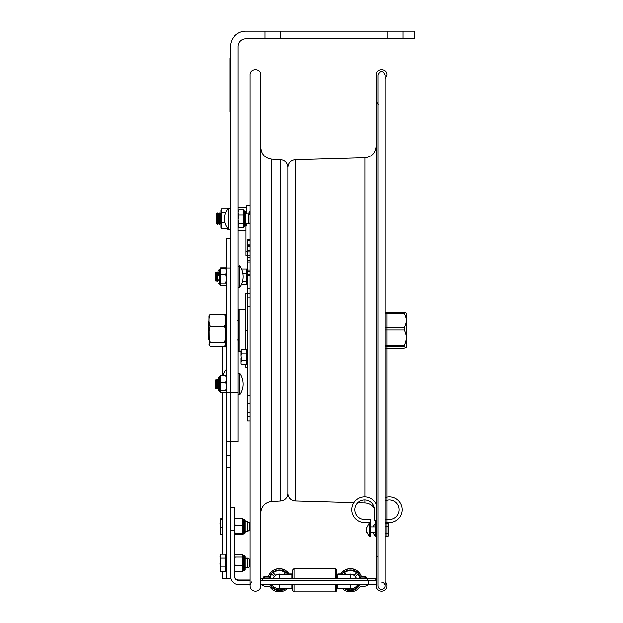 <?xml version="1.0" encoding="UTF-8"?>
<svg xmlns="http://www.w3.org/2000/svg" width="623" height="623" viewBox="0 0 623 623"><rect width="100%" height="100%" fill="white"/><g stroke="black" fill="none" stroke-linecap="round" stroke-linejoin="round"><path stroke-width="0.93" d="M295.318 159.722L295.318 500.954A7.671 7.671 0 0 1 287.865 493.284L287.865 167.392C288.293 162.837 290.777 160.275 295.318 159.722L364.907 157.744C371.721 156.91 375.451 153.079 376.09 146.241M374.252 508.204A11.51 11.51 0 0 0 364.907 502.94L364.907 499.934M377.92 556.253A3.839 3.839 0 0 0 376.09 559.524L376.09 536.076L375.171 536.076L375.171 520.696M375.171 534.246L376.09 534.246L376.09 114.577M381.767 582.279A3.536 3.536 0 0 1 384.991 586.009A3.536 3.536 0 0 1 381.354 589.335A3.536 3.536 0 0 1 377.92 585.799L377.92 74.877C380.279 70.321 382.639 70.321 384.991 74.877L384.991 585.799M378.068 104.508L376.09 101.152L376.09 585.799L376.09 74.877C375.755 67.946 387.163 67.954 386.828 74.877L384.991 78.919M376.09 585.799A5.373 5.373 0 0 0 383.675 590.69A5.373 5.373 0 0 0 384.991 581.757M250.119 585.799L250.119 74.877C249.792 67.954 261.193 67.946 260.866 74.877L260.866 585.799A5.373 5.373 0 0 1 253.273 590.69A5.373 5.373 0 0 1 251.957 581.757M260.866 512.986A11.51 11.51 0 0 1 271.706 501.499L271.706 159.184C265.071 158.211 261.458 154.379 260.866 147.69M280.63 500.985L280.63 159.69C285.061 160.345 287.468 162.899 287.865 167.353L287.865 493.323A7.671 7.671 0 0 1 280.63 500.985L271.706 501.499M226.344 578.385L230.487 578.385L230.487 441.575L238.157 441.575L238.157 46.491A7.671 7.671 0 0 1 245.828 38.821L265.009 38.821L265.009 31.15L245.828 31.15A15.341 15.341 0 0 0 230.487 46.491L230.487 441.575L230.487 392.942L226.344 392.942L226.344 578.385L222.512 578.385L222.512 571.883M230.487 268.061L230.487 238.391L226.344 238.391L226.344 268.061L230.487 268.061L230.487 392.778L238.157 392.778M387.755 31.15L414.606 31.15L414.606 38.821L387.755 38.821L387.755 31.15L280.35 31.15L280.35 38.821L265.009 38.821M265.009 31.15L280.35 31.15M403.097 31.15L403.097 38.821M280.35 38.821L387.755 38.821M228.649 208.004L228.649 229.28A15.31 15.31 0 0 1 228.649 208.004L230.487 208.37M248.904 213.853L248.904 223.431L245.953 223.431L245.953 225.082L245.953 212.202L245.953 213.853L248.904 213.853L250.119 214.561M243.928 227.465L243.928 226.92L243.928 227.465L238.843 227.465L238.157 225.604L238.843 223.727L238.157 219.335M238.157 226.313L238.843 227.465M238.843 214.904L243.928 214.904L243.928 209.819L238.843 209.819L238.157 212.35L238.843 214.904L238.157 219.296M238.157 210.971L238.843 209.819M243.928 214.904L243.928 223.727L238.843 223.727M243.928 223.727L243.928 226.92L244.847 226.009L244.847 211.275L243.928 210.356M230.487 455.351L226.344 455.351M226.344 268.061L226.344 392.942M230.487 238.173L226.344 238.391M226.211 376.23L226.344 369.081M224.716 346.053A13.729 9.727 0 0 0 226.211 347.408L226.211 346.793M384.991 348.156L404.319 348.156L406.313 347.463L404.319 346.777L384.991 346.777M384.991 327.573L404.319 327.573C406.998 322.901 406.998 318.236 404.319 313.564L384.991 313.564M404.319 327.573L404.319 330.003L384.991 330.003M384.991 312.52L404.319 312.52L406.321 313.159L406.321 347.463M404.319 312.52L404.319 313.564M384.991 345.391L404.319 345.391C406.998 340.259 406.998 335.127 404.319 330.003M404.319 345.391L404.319 346.777M216.345 219.226L216.345 223.478L217.302 224.397L217.302 212.887L216.345 213.806L216.345 219.226M217.302 212.887L218.26 213.806L218.26 223.478L217.302 224.397M218.26 213.806L219.218 212.887L219.218 224.397L218.26 223.478M219.218 212.887L220.176 213.806L220.176 223.478L219.218 224.397M246.934 225.69L246.015 225.69L246.934 225.9L246.934 223.431M246.015 225.9L246.015 255.469L247.674 255.469M246.934 213.853L246.934 205.138L250.119 205.138M249.083 213.962L249.083 211.89L249.675 211.672L249.698 214.312M249.698 223.548L249.083 223.322M249.698 222.972L250.119 223.61M249.675 211.672L250.119 211.672M227.605 228.08L227.605 229.077L228.454 229.077M228.454 208.207L227.605 208.207L227.605 209.203M221.508 208.814L220.885 210.006L220.885 227.278L221.508 228.47L221.508 208.814L226.982 208.814L227.34 209.437M227.255 227.613L226.982 228.47L227.372 227.777M221.508 212.248L225.752 212.248M221.508 222.076L224.739 222.076M221.508 228.47L226.982 228.47M376.09 520.696L374.368 520.696L374.368 509.7A9.773 9.773 0 0 0 364.595 499.926A9.773 9.773 0 0 0 354.822 509.7A9.773 9.773 0 0 0 364.595 519.473L370.716 519.473L370.716 522.541L364.595 522.541L369.813 522.541L369.813 534.246L370.732 534.246L370.732 536.076L369.813 536.076L369.813 525.882M366.059 530.664L369.05 536.239L369.05 523.351L366.075 528.841L366.565 527.556L366.059 529.877L366.565 532.307L366.231 530.664M366.075 529.799L366.231 528.935M226.313 317.621L225.705 318.119L225.705 346.186L226.313 346.801L226.344 317.621M226.313 316.492L226.313 313.875L225.705 314.49L225.705 316.99L226.344 316.492M364.595 522.541A12.842 12.842 0 0 1 360.701 497.466A12.842 12.842 0 0 1 376.09 503.976M370.716 521.171L370.732 534.246M374.368 509.7A9.773 9.773 0 0 0 364.595 499.926A9.773 9.773 0 0 0 354.822 509.7A9.773 9.773 0 0 0 364.595 519.473M389.414 519.473A9.773 9.773 0 0 0 398.915 507.426A9.773 9.773 0 0 0 384.991 500.985A9.773 9.773 0 0 1 398.915 507.426A9.773 9.773 0 0 1 389.414 519.473L384.991 519.473M389.414 522.541L384.991 522.541L389.414 522.541A12.842 12.842 0 0 0 402.053 507.457A12.842 12.842 0 0 0 384.991 497.645M224.412 314.35C226.149 318.322 226.149 322.293 224.412 326.257C226.149 331.592 226.149 336.918 224.412 342.245L225.697 344.285L224.412 346.326L210.2 346.326L208.915 344.285L210.2 342.245C208.471 336.918 208.471 331.592 210.2 326.257C208.471 322.293 208.471 318.322 210.2 314.35L224.412 314.35L225.705 315.954L225.705 318.119M210.2 314.35L208.915 315.954L209.18 345.181M210.2 326.257L224.412 326.257M210.2 342.245L224.412 342.245M234.614 555.529L235.253 554.704L242.744 554.704L243.671 555.833L244.278 555.552L244.278 570.567L245.205 569.64L245.205 556.752L245.205 558.247L247.658 558.247L247.658 567.841L245.205 567.841L245.205 569.64M234.614 556.175L235.253 557.071L242.744 557.071L242.744 554.992M234.614 569.391L235.253 571.696L242.744 571.696L242.744 557.071M234.614 562.367L235.253 565.567L242.744 565.567M235.253 565.567L234.614 567.872M242.744 571.408L243.671 570.567L243.671 555.833L245.205 556.752M235.253 571.696L234.614 570.8M235.253 557.071L234.614 560.272M234.614 534.215L235.253 534.682L242.744 534.682L242.744 533.584L242.744 534.526M242.744 533.584L242.744 518.398L235.253 518.398L234.614 520.992M234.614 530.368L235.253 533.436L242.744 533.436M235.253 533.436L234.614 533.903M234.614 518.873L235.253 518.398M242.744 519.496L242.744 518.554M234.614 522.697L235.253 525.29L242.744 525.29M235.253 525.29L234.614 528.359M245.205 531.606L245.205 520.096L244.278 519.177L244.278 533.903L245.205 532.984L245.205 531.606M234.614 555.241L235.253 554.774M242.744 555.872L242.744 554.922M245.205 558.122L247.658 558.122L249.364 559.041L249.364 566.914L247.658 567.841M225.581 554.205L220.799 554.205L220.114 555.373L220.799 571.883L220.114 570.715L220.114 562.538L220.799 558.115L225.581 558.115L225.581 554.205M220.799 554.205L220.799 558.115M220.799 566.961L225.581 566.961L225.581 571.883L220.799 571.883M225.581 566.961L225.581 558.115M245.205 521.747L247.658 521.747L247.658 531.333L245.205 531.333M247.658 521.747L249.364 522.666L249.364 530.414L247.658 531.333M222.512 527.26L220.799 527.26L220.799 533.833M220.799 518.531L220.799 519.247L220.799 518.531L222.512 518.531L222.512 392.622L222.512 554.205L222.512 534.55L220.799 534.55M222.512 519.247L220.799 519.247L220.114 523.258L220.799 527.26M220.114 522.378L220.129 534.238M220.129 518.842L220.114 523.258M247.658 558.122L249.364 559.174M220.378 554.914L220.114 555.373M220.114 561.603L220.114 562.538M220.114 563.301L220.114 564.407M220.114 568.994L220.114 570.59M387.965 533.054L387.965 523.336L388.495 524.255L388.495 535.344L387.973 536.255L387.965 533.054L384.991 533.054M387.965 536.263L384.991 536.263M387.965 526.583L384.991 526.583M387.965 523.336L384.991 523.336M218.548 383.036L218.548 390.582L219.475 391.501L219.475 376.58L218.548 377.499L218.548 379.376M220.581 392.49L220.581 375.396L222.941 375.396M220.347 376.456L220.581 375.731M219.475 376.58L218.548 377.694L218.548 390.403M226.344 391.805L225.658 392.622L220.581 392.622L219.654 391.501L219.654 376.767L220.581 375.949M220.581 382.094L225.658 382.094L226.344 378.885M226.344 378.854L225.658 375.646L226.344 376.666M220.581 375.646L225.658 375.646M226.344 386.315L225.658 382.094M220.581 390.582L225.658 390.582L226.344 386.353M226.344 391.594L225.658 390.582M218.548 271.978L218.548 275.545M220.581 285.202L219.654 284.096L219.654 269.175L220.581 268.279M226.344 284.407L225.658 285.272L220.581 285.272L220.581 267.89L225.658 267.89L226.344 269.229L225.658 267.89M220.371 269.027L220.55 268.49M220.581 274.517L225.658 274.517L226.344 271.371L225.658 268.202L226.344 269.3M220.581 268.202L225.658 268.202M226.344 278.769L225.658 274.517M220.581 283.052L225.658 283.052L226.344 278.808M220.581 268.521L218.548 270.102M226.344 284.158L225.658 283.052M250.119 239.723L247.674 239.723L247.674 275.779L250.119 275.779M250.119 245.54L247.674 245.54L250.119 245.54M250.119 288.083L247.674 288.083L247.674 293.184L250.119 293.184M247.674 288.083L247.674 275.779L246.755 275.81L247.674 275.498M250.119 297.015L247.674 297.015L247.674 293.184M250.119 412.847L247.674 412.847L247.674 403.642L250.119 403.642M247.674 412.847L247.674 420.984L250.119 420.953M250.119 395.66L247.674 395.66L247.674 403.642M247.674 297.015L247.674 306.602L250.119 306.602M247.674 395.66L247.674 306.602M250.267 584.569L238.741 584.569A8.255 8.255 -0 0 1 230.487 576.314L230.487 530.562L234.614 530.562L234.614 507.161L230.487 507.161L234.614 507.161M337.892 584.569L337.892 588.797L350.438 588.797L350.438 584.569M279.306 584.569L279.306 588.797L291.86 588.797L291.86 584.569M260.866 584.569L376.245 584.538L376.245 579.997L375.786 579.99M366.34 578.136L375.786 578.167L375.786 580.41L260.866 580.441L376.245 580.41M250.119 579.966L238.741 579.966L238.741 580.441A4.127 4.127 -0 0 1 234.614 576.314L234.614 530.562M234.614 531.333L234.614 521.326M238.741 580.441L250.119 580.441M238.741 579.966A4.127 4.127 -0 0 1 234.614 575.839M336.879 584.569L336.879 590.62L335.649 591.85L294.009 591.85L292.779 590.62L292.779 584.569M292.779 578.557L292.779 569.788L294.009 568.558L294.009 578.557M294.009 591.85L294.009 584.569M335.649 591.85L335.649 584.569M335.649 578.557L335.649 568.558L294.009 568.558M336.879 578.557L336.879 569.788L335.649 568.558M273.201 572.802L275.662 575.341A6.152 6.152 -0 0 1 280.101 574.188M275.662 575.255A6.152 6.152 -0 0 1 280.599 574.196M272.656 585.558L271.854 586.445A9.664 9.664 -0 0 1 271.145 585.464M272.695 585.604L271.854 586.445M271.854 586.36A9.664 9.664 -0 0 1 271.184 585.449M270.164 577.163A9.664 9.664 -0 0 1 271.854 574.133L274.361 576.641A6.152 6.152 -0 0 0 273.435 578.456A6.152 6.152 -0 0 1 274.322 576.602M283.901 588.797A9.664 9.664 -0 0 1 273.154 587.746L273.988 586.913M283.745 588.797A9.664 9.664 -0 0 1 273.201 587.699M269.557 577.046A10.28 10.28 -0 0 1 287.6 574.211M285.085 588.797A10.28 10.28 -0 0 1 270.584 585.721M275.662 575.341L273.154 572.833A9.664 9.664 -0 0 1 285.466 572.833L284.096 574.204M268.272 577.046A11.51 11.51 -0 0 1 289.088 574.211M287.055 588.797A11.51 11.51 -0 0 1 269.393 586.126M268.225 577.046A11.51 11.51 -0 0 1 289.181 574.211M284.01 574.204L285.42 572.802M345.656 574.204L344.285 572.833A9.664 9.664 -0 0 1 356.597 572.833L354.09 575.341L356.551 572.802M344.332 572.802L345.742 574.204M349.651 574.188A6.152 6.152 -0 0 1 354.09 575.341M349.153 574.196A6.152 6.152 -0 0 1 354.09 575.255M359.588 577.163A9.664 9.664 -0 0 0 357.898 574.133L355.39 576.641A6.152 6.152 -0 0 1 356.317 578.456M355.429 576.602A6.152 6.152 -0 0 1 356.34 578.456M357.096 585.558L357.898 586.445L357.057 585.604M358.568 585.449A9.664 9.664 -0 0 1 357.898 586.36M358.607 585.464A9.664 9.664 -0 0 1 357.898 586.445M342.152 574.211A10.28 10.28 -0 0 1 360.195 577.046M359.167 585.721A10.28 10.28 -0 0 1 344.667 588.797M355.764 586.913L356.597 587.746A9.664 9.664 -0 0 1 345.851 588.797M356.551 587.699A9.664 9.664 -0 0 1 346.006 588.797M340.664 574.211A11.51 11.51 -0 0 1 361.48 577.046M360.359 586.126A11.51 11.51 -0 0 1 342.697 588.797M340.571 574.211A11.51 11.51 -0 0 1 361.527 577.046M340.742 573.939L337.892 573.939L337.892 578.557L291.86 578.557L291.86 573.939L289.01 573.939M292.779 576.228L291.86 576.228L292.779 576.509M359.611 578.456L356.294 578.456A6.129 6.129 180 0 0 349.908 574.188M356.294 578.456L337.892 578.533M291.86 578.533L270.133 578.456M269.868 578.549L263.988 578.549M375.786 578.572L260.866 578.603M260.866 578.136L263.412 578.136M365.763 578.549L359.884 578.549M279.836 574.188A6.129 6.129 180 0 0 273.458 578.456M264.09 578.565L269.767 578.557M359.985 578.565L365.662 578.557M239.839 265.803L239.839 287.468A19.181 19.181 0 0 0 239.839 265.803L238.157 266.325L239.839 265.803M215.145 273.435L215.145 279.844L215.994 281.316L215.994 271.955L215.145 273.435M215.994 271.955L216.851 273.435L216.851 279.844L215.994 281.316M216.851 273.435L217.7 271.955L217.7 281.316L216.851 279.844M218.548 279.844L217.7 281.316M239.839 373.208L239.839 394.873A19.181 19.181 0 0 0 239.839 373.208L238.157 373.73L239.839 373.208M215.145 380.832L215.145 387.241L215.994 388.721L215.994 379.36L215.145 380.832M215.994 379.36L216.851 380.832L216.851 387.241L215.994 388.721M216.851 380.832L217.7 379.36L217.7 388.721L216.851 387.241M218.548 387.241L217.7 388.721M230.487 58.001L229.871 58.001L230.487 58.001M229.871 58.001L229.871 111.704L230.487 111.704M208.915 321.149L208.394 321.67L208.394 339.005L208.915 339.527M230.409 147.565L230.409 148.741M230.409 136.476L230.409 137.761L230.409 136.476M230.409 143.274L230.409 142.831M230.409 144.248L230.409 144.918M230.409 148.897L230.409 146.748M230.409 153.492L230.409 153.912M230.409 153.422L230.409 152.292M230.409 143.095L230.409 141.943L230.409 143.095M230.409 137.387L230.409 140.113M230.409 139.412L230.409 137.457M230.409 137.138L230.409 139.7M230.487 157.728L230.487 134.716M230.409 138.142L230.409 138.89M230.409 147.168L230.409 147.853M230.409 155.158L230.409 153.056M230.409 154.418L230.409 153.313M230.409 153.608L230.409 154.652L230.409 153.608M247.674 293.519L245.828 293.519L245.828 349.542M247.674 330.338L245.828 330.338M245.828 364.837L245.828 367.165L247.674 367.165M245.828 309.164L240.003 309.164L240.003 351.512L241.078 351.512M238.157 350.819L238.773 351.434L238.773 309.242L238.157 309.857M238.773 309.242L240.003 309.242M247.674 349.737L241.607 349.542L241.078 350.765L241.607 353.077L246.755 353.077L246.755 350.601L247.674 350.601M241.607 349.542L241.078 350.765M241.607 353.077L241.078 355.717L241.078 351.855M241.607 364.837L241.078 363.419L241.607 364.837L247.674 364.455M241.078 355.717L241.607 360.725L246.755 360.725L246.755 359.463L247.674 359.471M247.674 359.004L246.755 359.004L246.755 357.96L247.674 357.96L246.755 357.96L246.755 355.819L247.674 355.819M247.674 354.316L246.755 354.316L246.755 353.077M241.607 360.725L241.078 362.142L241.078 358.085M241.078 362.142L241.078 363.419M247.674 363.559L246.755 363.559L246.755 362.259L247.674 362.259M246.755 362.259L246.755 360.725M247.674 355.032L246.755 355.032L247.674 354.736M247.674 362.485L246.755 362.485L247.674 362.679M246.755 363.559L246.755 364.455M246.755 355.032L246.755 355.819M247.674 351.279L246.755 351.279L247.674 351.427M246.755 349.737L246.755 350.601M246.755 354.316L246.755 354.736M246.755 359.004L246.755 359.471M247.674 364.548L246.755 364.548L247.674 364.58M246.755 284.267L247.674 284.228M246.755 269.011L247.674 269.011L246.755 269.011L246.755 269.494L247.674 269.494M242.612 281.308L246.755 281.308L246.755 280.054M247.674 278.613L246.755 278.613L246.755 276.487L247.674 276.487L246.755 276.487L246.755 275.81M247.674 274.977L246.755 274.977L246.755 270.538L247.674 270.538M242.97 273.723L246.755 273.723M241.631 269.05L246.755 269.05M241.631 284.228L246.755 284.228L246.755 282.64L247.674 282.64M246.755 282.64L246.755 281.308M247.674 279.735L246.755 279.735L247.674 279.439M247.674 269.619L246.755 269.494M246.755 279.735L247.674 280.101M246.755 274.977L246.755 275.498M247.674 271.628L246.755 271.628L247.674 271.854M246.755 269.619L246.755 270.538M246.755 278.613L246.755 279.439M247.674 282.826L246.755 282.826L247.674 282.943M364.907 496.866L364.907 157.744M245.953 212.202L245.034 211.275L245.034 226.009L245.953 225.082M230.487 467.951L226.344 467.951M226.211 392.038L226.211 556.144M226.211 569.952L226.211 578.385M222.878 375.646A13.729 13.729 0 0 1 226.211 369.423L226.344 347.65M246.015 251.809L247.674 251.809M249.698 213.121L250.119 213.121L249.698 213.121M375.319 536.076L376.09 535.897M242.978 534.215L243.671 533.903L243.671 519.177L244.278 519.177M220.114 564.165L220.114 568.822M220.114 556.557L220.114 561.736M220.114 523.655L220.114 522.658M218.548 283.177L219.475 284.096L219.475 269.37L218.548 270.289M250.119 244.964L247.674 244.964M247.674 240.782L250.119 240.782M247.674 246.825L250.119 246.825M250.119 250.726L247.674 250.726M247.674 251.996L250.119 251.996M247.674 257.283L250.119 257.283M250.119 255.835L247.674 255.835M250.119 260.702L247.674 260.702M247.674 262.081L250.119 262.081M247.674 271.605L250.119 271.605M250.119 270.063L247.674 270.063M250.119 274.486L247.674 274.486M247.674 416.6L250.119 416.6M279.306 588.797A8.457 8.457 -0 0 1 272.173 584.88A8.457 8.457 0 0 0 279.306 588.797L291.86 588.797M368.575 580.441L368.575 584.569M234.614 507.457L230.487 507.457M350.438 588.797A8.457 8.457 0 0 0 357.579 584.88A8.457 8.457 -0 0 1 350.438 588.797L337.892 588.797M279.306 574.172L288.994 574.211L279.306 574.172A6.129 6.129 180 0 1 279.992 574.211M350.438 578.533L350.438 574.211L340.758 574.211L350.438 574.211A6.129 6.129 180 0 1 356.294 578.51M273.458 578.51A6.129 6.129 -0 0 1 279.306 574.211L279.306 578.533M262.556 580.441L262.556 578.603M367.196 580.441L367.196 578.603M349.76 574.211A6.129 6.129 -0 0 1 350.438 574.172M229.871 61.833L230.487 61.833M230.487 107.865L229.871 107.865M246.755 364.712L247.674 364.712L246.755 364.72M246.755 359.409L247.674 359.409M247.674 361.317L246.755 361.317M246.755 358.7L247.674 358.7M246.755 352.595L247.674 352.595M247.674 354.401L246.755 354.401M247.674 351.645L246.755 351.645M247.674 281.682L246.755 281.682M246.755 273.03L247.674 273.03M247.674 275.016L246.755 275.016M247.674 272.103L246.755 272.103M247.674 283.403L246.755 283.403M295.318 500.954L353.88 502.621M357.742 502.73L364.907 502.94M386.828 536.263L386.828 312.52M386.828 523.336L386.828 522.541M386.828 519.473L386.828 500.277M386.828 497.123L386.828 348.156M280.63 159.69L271.706 159.184M230.487 228.914L228.649 229.28M250.119 222.723L248.904 223.431M230.487 441.575L226.344 441.575M222.512 346.326L222.512 375.396M220.176 223.478L220.885 224.155M220.176 213.806L220.885 213.128M246.934 225.612L246.015 225.612M372.873 526.887L375.171 523.491M372.873 532.712L375.319 536.239M369.05 536.239L369.813 535.897M369.05 523.351L369.813 523.702M370.732 532.712L375.171 532.712M370.732 526.887L375.171 526.887M225.705 344.721L225.44 345.181M243.671 570.567L244.278 570.567M242.978 518.866L243.671 519.177M243.671 533.903L244.278 533.903M244.278 555.552L245.205 556.471M242.978 555.241L243.671 555.552M225.581 569.952L226.344 569.952M225.581 556.144L226.344 556.144M220.114 527.915L220.114 533.732M220.114 526.038L219.958 523.522M220.114 563.729L219.958 564.321M220.114 555.794L219.958 556.713M219.958 563.465L219.958 563.885M220.503 376.012L219.654 376.58M250.119 239.691L247.674 239.691M250.119 420.984L247.674 420.984M337.892 576.509L336.879 576.509M337.892 576.228L336.879 576.228M292.779 570.061L294.009 568.838L335.649 568.838L336.879 570.061M291.86 574.211L279.626 574.18M337.892 574.211L350.126 574.18M268.326 576.688L264.136 576.68L264.845 577.435M268.334 576.672L263.911 576.703L263.365 577.614M364.907 577.435L365.615 576.68L361.426 576.688M366.386 577.614L365.88 576.711L361.418 576.672M269.011 577.801L269.72 577.054L264.136 577.054L264.845 577.801M266.932 577.038C264.043 576.82 262.851 577.069 263.342 577.794C262.789 578.549 263.988 578.806 266.948 578.565C269.829 578.79 271.021 578.533 270.522 577.801C271.044 577.054 269.845 576.797 266.932 577.038M261.247 584.569A9.532 9.532 0 0 0 272.609 584.569M364.907 577.801L365.615 577.054L360.024 577.054L360.733 577.801M362.82 577.038C359.938 576.82 358.739 577.069 359.23 577.794C358.684 578.549 359.884 578.806 362.843 578.565C365.724 578.79 366.916 578.533 366.41 577.801C366.931 577.054 365.74 576.797 362.82 577.038M357.135 584.569A9.532 9.532 0 0 0 368.505 584.569M238.687 287.787L239.839 287.468L238.157 286.954M218.548 273.435L217.7 271.955M239.839 394.873L238.157 394.351L239.839 394.873M218.548 380.832L217.7 379.36M238.157 230.152L246.015 230.152M238.157 207.132L246.934 207.132M237.698 320.752L238.157 320.292M237.698 339.932L238.157 340.392M240.003 351.434L238.773 351.434"/></g></svg>

